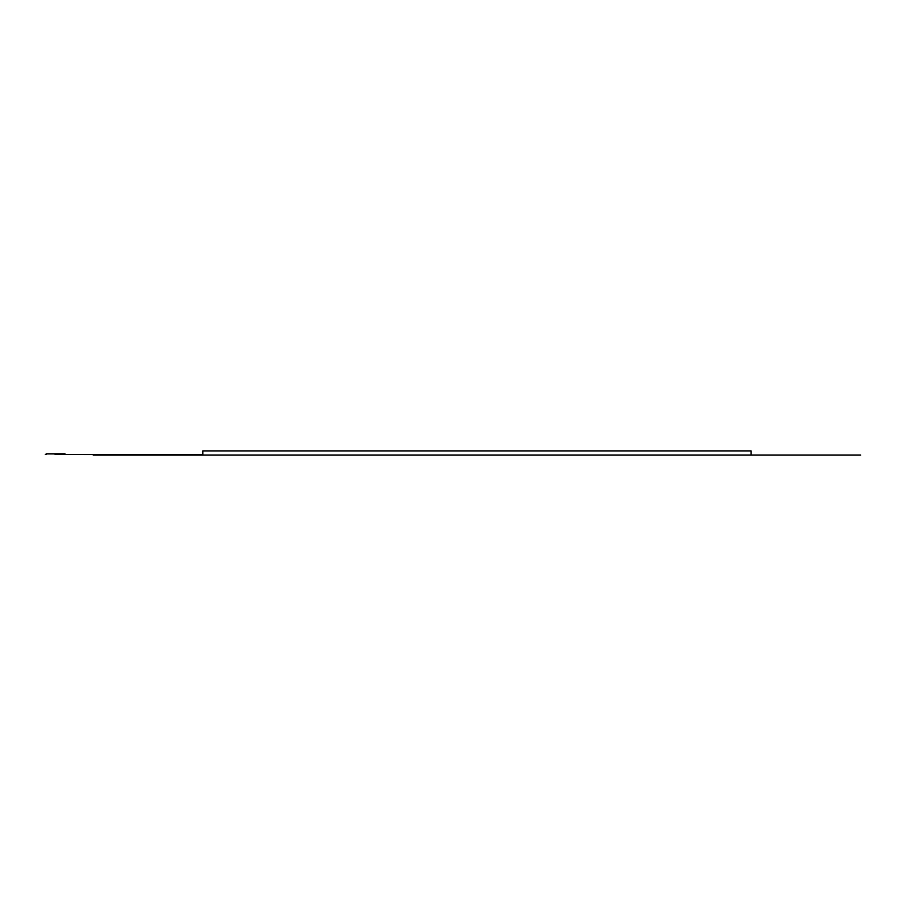 <?xml version="1.0" encoding="UTF-8"?>
<svg xmlns="http://www.w3.org/2000/svg" width="906" height="906" viewBox="0 0 906 906"><rect width="100%" height="100%" fill="white"/><g stroke="black" fill="none" stroke-linecap="round" stroke-linejoin="round"><path stroke-width="0.68" stroke-dasharray="4.53 3.4" d="M55.141 454.484L183.306 454.699M184.699 454.699L193.204 454.699M194.597 454.699L202.831 454.699L194.597 454.495M183.306 454.495L64.994 454.495L64.994 453.906L46.285 453.906L46.285 454.484M193.204 454.495L184.699 454.495M45.3 454.484L46.285 453.906M222.038 455.072L737.212 454.869L222.038 455.072M218.097 455.072L741.153 454.869L218.097 455.072M202.831 455.072L751.051 455.072L751.051 450.928L202.831 450.928L202.831 455.072L751.051 455.072L202.831 455.072"/><path stroke-width="1.36" d="M194.597 454.495L202.831 454.495M193.204 454.699L184.699 454.699L193.204 454.495M184.699 454.495L183.306 454.495L184.699 454.699M183.306 454.699L55.141 454.484M202.831 454.699L194.597 454.699M46.285 454.484L46.285 453.906L64.994 453.906L64.994 454.495L183.306 454.495M46.285 453.906L45.3 454.495M93.193 455.072L751.051 455.072L202.831 455.072L202.831 450.928L751.051 450.928L751.051 455.072L860.7 455.072"/></g></svg>
